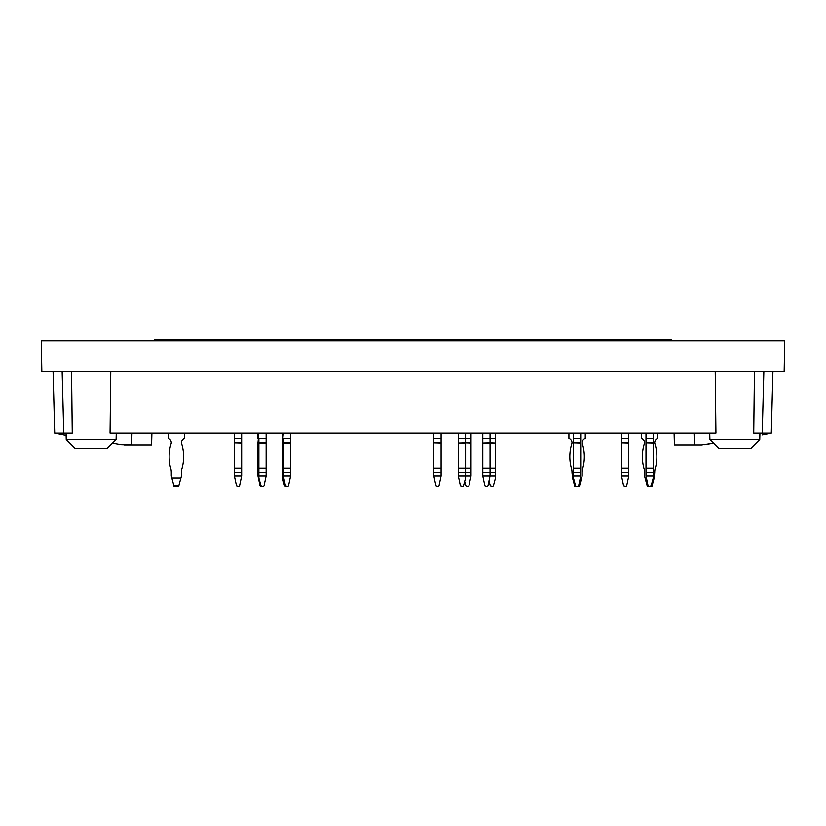<?xml version="1.0" encoding="UTF-8"?>
<svg xmlns="http://www.w3.org/2000/svg" width="826" height="826" viewBox="0 0 826 826"><rect width="100%" height="100%" fill="white"/><g stroke="black" fill="none" stroke-linecap="round" stroke-linejoin="round"><path stroke-width="1.24" d="M754.448 371.617L753.735 433.258L771.298 433.258L772.919 371.617M771.298 433.258L762.419 435.034M704.609 444.791L713.581 443.283L701.584 445.049L689.503 445.049M715.223 371.617L715.946 433.258L110.054 433.258L110.777 371.617M41.3 340.787L784.7 340.787L784.163 371.617L41.837 371.617L41.3 340.787M71.552 371.617L72.265 433.258L54.702 433.258L53.081 371.617M121.391 444.791L112.419 443.283L121.391 444.791L131.654 445.049L131.964 433.258M112.419 443.283L107.029 448.673L75.3 448.673L66.235 439.608L66.121 435.467L54.702 433.258M151.901 433.258L151.592 445.049L131.654 445.049M136.496 445.049L124.416 445.049M66.121 435.467L63.581 435.034M75.3 448.673L66.235 439.608L116.094 439.608L116.259 433.258M694.036 433.258L694.346 445.049L674.408 445.049L674.099 433.258M759.765 439.608L750.7 448.673L718.971 448.673L709.906 439.608L759.765 439.608L759.93 433.258M574.648 485.894L574.824 486.566L576.424 486.566L575.557 485.894L573.461 478.109L572.563 478.109L574.648 485.894L575.557 485.894M573.461 478.109L573.461 476.086L580.719 476.086L578.634 485.894L577.756 486.566L579.356 486.566L582.165 476.086L582.165 472.823A18.131 18.131 0 0 1 582.815 468.022A43.024 43.024 0 0 0 582.165 443.149L582.165 442.942A4.719 4.719 0 0 1 585.252 438.523L585.252 433.258M580.719 478.109L581.628 478.109M568.928 433.258L568.928 438.523A4.719 4.719 0 0 1 572.015 442.942L572.015 443.149A43.024 43.024 0 0 0 571.365 468.022A18.131 18.131 0 0 1 572.015 472.823L572.563 478.109M458.327 476.086L458.327 468.022L465.585 468.022L465.585 478.109L463.5 485.894L462.622 486.566L460.412 485.894L458.327 476.086L471.026 476.086L468.931 485.894L468.063 486.566L465.854 485.894L464.677 481.496M471.026 476.086L471.026 472.823L458.327 472.823M458.327 442.942L458.327 438.523L465.585 438.523L465.585 442.942L458.327 443.149L465.585 443.149L465.585 468.022L471.026 468.022L471.026 472.823M465.585 433.258L465.585 438.523L471.026 438.523L471.026 442.942L465.585 442.942L471.026 443.149L471.026 468.022M471.026 438.523L471.026 433.258M261.842 486.566L260.056 485.894L257.97 476.086L266.137 476.086L264.052 485.894L263.174 486.566L260.964 485.894L258.879 478.109L258.879 468.022L266.137 468.022L266.137 472.823L257.97 472.823L257.97 468.022L258.879 468.022L258.879 443.149L266.137 443.149L266.137 468.022M257.97 476.086L257.97 472.823M266.137 442.942L257.97 442.942L258.879 443.149L258.879 438.523L266.137 438.523L266.137 443.149M257.97 443.149L257.97 468.022M257.97 442.942L258.879 433.258M257.97 438.523L257.97 433.258M168.225 433.258L168.225 438.523A4.719 4.719 0 0 1 171.302 442.942L171.302 443.149A43.024 43.024 0 0 0 170.662 468.022A18.131 18.131 0 0 1 171.302 472.823L171.302 476.086L174.11 486.566L178.643 486.566L181.462 476.086L181.462 472.823A18.131 18.131 0 0 1 182.102 468.022A43.024 43.024 0 0 0 181.462 443.149A43.024 43.024 0 0 1 182.102 468.022A18.131 18.131 0 0 0 181.462 472.823M181.462 442.942L181.462 442.942A4.719 4.719 0 0 1 184.539 438.523L184.539 433.258M171.849 478.109L180.915 478.109M266.137 476.086L266.137 472.823M266.137 438.523L266.137 433.258M439.019 485.894L438.141 486.566L435.942 485.894L433.856 476.086L441.105 476.086L439.019 485.894M441.105 476.086L441.105 472.823L433.856 472.823L433.856 468.022L441.105 468.022L441.105 472.823M433.856 476.086L433.856 472.823M433.856 442.942L433.856 438.523L441.105 438.523L441.105 442.942L433.856 442.942L441.105 443.149L441.105 468.022M433.856 443.149L433.856 468.022M441.105 438.523L441.105 433.258M433.856 438.523L433.856 433.258M487.97 485.894L487.103 486.566L484.893 485.894L482.807 476.086L490.055 476.086L487.97 485.894M495.497 476.086L490.055 476.086L490.055 472.823L482.807 472.823L482.807 468.022L490.055 468.022L490.055 472.823L495.497 472.823L495.497 478.109L493.411 485.894L492.533 486.566L490.334 485.894L489.157 481.496M482.807 476.086L482.807 472.823M482.807 442.942L482.807 438.523L490.055 438.523L490.055 442.942L482.807 443.149L495.497 443.149L495.497 472.823M482.807 443.149L482.807 468.022M495.497 468.022L490.055 468.022L490.055 442.942L495.497 443.149M495.497 442.942L495.497 438.523L490.055 438.523L490.055 433.258M482.807 438.523L482.807 433.258M653.242 478.109L651.156 485.894L648.957 486.566L648.08 485.894L645.994 476.086L653.242 476.086L653.242 478.109L654.151 478.109L651.89 486.566L650.279 486.566M653.242 476.086L653.242 472.823L645.994 472.823L645.994 468.022L653.242 468.022L653.242 472.823M645.994 476.086L645.994 472.823M645.994 442.942L645.994 438.523L653.242 438.523L653.242 442.942L645.994 442.942L653.242 443.149L653.242 468.022M645.994 443.149L645.994 468.022M653.242 438.523L653.242 433.258M645.994 438.523L645.994 433.258M641.461 433.258L641.461 438.523A4.719 4.719 0 0 1 644.538 442.942A4.719 4.719 0 0 0 641.461 438.523A4.719 4.719 0 0 1 644.538 442.942L644.538 443.149A43.024 43.024 0 0 0 643.898 468.022A18.131 18.131 0 0 1 644.538 472.823L644.538 476.086L647.357 486.566L648.957 486.566M657.775 433.258L657.775 438.523A4.719 4.719 0 0 0 654.698 442.942L654.698 443.149A43.024 43.024 0 0 1 655.338 468.022A18.131 18.131 0 0 0 654.698 472.823A18.131 18.131 0 0 1 655.338 468.022A43.024 43.024 0 0 0 654.698 443.149A43.024 43.024 0 0 1 655.338 468.022A18.131 18.131 0 0 0 654.698 472.823L654.151 478.109M645.085 478.109L645.994 478.109M643.898 468.022A18.131 18.131 0 0 1 644.538 472.823A18.131 18.131 0 0 0 643.898 468.022A43.024 43.024 0 0 1 644.538 443.149L644.538 443.149A43.024 43.024 0 0 0 643.898 468.022M626.676 485.894L625.809 486.566L623.599 485.894L621.513 476.086L628.772 476.086L626.676 485.894M628.772 476.086L628.772 472.823L621.513 472.823L621.513 468.022L628.772 468.022L628.772 472.823M621.513 476.086L621.513 472.823M621.513 442.942L621.513 438.523L628.772 438.523L628.772 442.942L621.513 442.942L628.772 443.149L628.772 468.022M621.513 443.149L621.513 468.022M628.772 438.523L628.772 433.258M621.513 438.523L621.513 433.258M458.327 443.149L458.327 468.022M458.327 438.523L458.327 433.258M288.522 485.894L287.644 486.566L285.445 485.894L283.359 476.086L290.607 476.086L288.522 485.894M290.607 476.086L290.607 472.823L283.359 472.823L283.359 468.022L290.607 468.022L290.607 472.823M286.323 486.566L284.536 485.894L282.451 478.109L282.451 476.086L283.359 476.086L283.359 472.823L282.451 472.823L282.451 468.022L283.359 468.022L283.359 443.149L290.607 443.149L290.607 468.022M290.607 442.942L283.359 442.942L283.359 438.523L290.607 438.523L290.607 443.149M282.451 443.149L283.359 442.942L282.451 443.149L282.451 468.022M290.607 438.523L290.607 433.258M282.451 442.942L283.359 433.258M239.571 485.894L238.693 486.566L236.494 485.894L234.398 476.086L241.657 476.086L239.571 485.894M241.657 476.086L241.657 472.823L234.398 472.823L234.398 468.022L241.657 468.022L241.657 472.823M234.398 476.086L234.398 472.823M234.398 442.942L234.398 438.523L241.657 438.523L241.657 442.942L234.398 442.942L241.657 443.149L241.657 468.022M234.398 443.149L234.398 468.022M241.657 438.523L241.657 433.258M234.398 438.523L234.398 433.258M168.225 438.523A4.719 4.719 0 0 1 171.302 442.942L171.302 443.149A43.024 43.024 0 0 0 170.662 468.022A18.131 18.131 0 0 1 171.302 472.823M282.451 476.086L282.451 472.823M282.451 438.523L282.451 433.258M495.497 438.523L495.497 433.258M577.756 486.566L576.424 486.566M580.719 476.086L580.719 472.823L573.461 472.823L573.461 468.022L580.719 468.022L580.719 472.823M573.461 476.086L573.461 472.823M573.461 442.942L573.461 438.523L580.719 438.523L580.719 442.942L573.461 442.942L580.719 443.149L580.719 468.022M573.461 443.149L573.461 468.022M580.719 438.523L580.719 433.258M573.461 438.523L573.461 433.258M671.373 340.787L671.373 339.434L154.627 339.434L154.627 340.787M762.233 433.258L763.854 371.617M63.767 433.258L62.146 371.617M578.634 485.894L579.542 485.894M173.935 485.894L178.829 485.894M647.171 485.894L648.08 485.894M651.156 485.894L652.065 485.894M66.235 439.608L66.07 433.258M107.029 448.673L116.094 439.608M709.906 439.608L709.74 433.258"/></g></svg>

